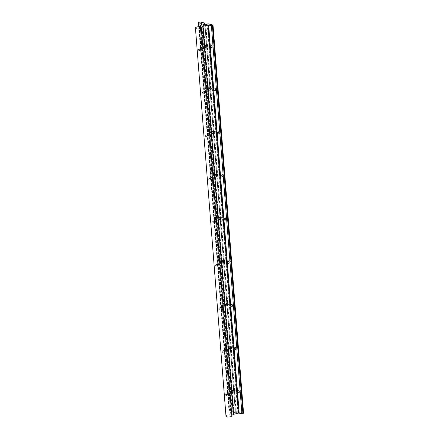 <?xml version="1.0" encoding="UTF-8"?>
<svg xmlns="http://www.w3.org/2000/svg" width="439" height="439" viewBox="0 0 439 439"><rect width="100%" height="100%" fill="white"/><g stroke="black" fill="none" stroke-linecap="round" stroke-linejoin="round"><path stroke-width="0.33" stroke-dasharray="2.19 1.65" d="M234.3 391.242A1.24 0.883 -118.8 0 0 233.241 389.876A1.24 0.883 -118.8 0 0 232.357 390.803A1.24 0.883 -118.8 0 0 233.416 392.164A1.24 0.883 -118.8 0 0 234.3 391.242M232.341 390.759A1.317 0.938 61.2 0 1 232.741 389.837A1.317 0.938 61.2 0 1 233.795 390.041A1.317 0.938 61.2 0 1 234.415 391.231A1.317 0.938 61.2 0 1 234.014 392.148A1.317 0.938 61.2 0 1 232.961 391.95A1.317 0.938 61.2 0 1 232.341 390.759M233.405 390.271A1.158 0.823 61.2 0 1 234.234 389.409A1.158 0.823 61.2 0 1 235.227 390.683A1.158 0.823 61.2 0 1 234.399 391.55A1.158 0.823 61.2 0 1 233.405 390.271M235.255 390.765A1.317 0.938 -118.8 0 0 234.635 389.58A1.317 0.938 -118.8 0 0 233.581 389.377A1.317 0.938 -118.8 0 0 233.18 390.298A1.317 0.938 -118.8 0 0 233.8 391.484A1.317 0.938 -118.8 0 0 234.854 391.687A1.317 0.938 -118.8 0 0 235.255 390.765M233.74 390.348A0.735 0.521 61.2 0 1 234.788 390.255A0.735 0.521 61.2 0 1 233.844 390.705A0.735 0.521 61.2 0 1 233.74 390.348M233.757 390.397L234.261 389.799L234.843 390.929L234.371 391.154L233.757 390.397M227.605 394.59A0.697 0.494 -118.8 0 0 226.513 394.343A0.697 0.494 -118.8 0 0 227.605 394.59M226.497 394.282A0.807 0.576 61.2 0 1 227.759 394.573A0.807 0.576 61.2 0 1 226.497 394.282M233.96 391.165A0.807 0.576 -118.8 0 0 232.697 390.88A0.807 0.576 -118.8 0 0 233.96 391.165M233.208 390.348L233.68 390.123L234.206 390.573L234.256 391.253L233.784 391.478L233.257 391.028L233.208 390.348L233.789 390.024M233.68 390.123L234.261 389.799M234.206 390.573L234.788 390.255M234.256 391.253L234.843 390.929M233.784 391.478L234.371 391.154M233.257 391.028L233.844 390.705M224.12 261.874A1.24 0.883 -118.8 0 0 223.056 260.508A1.24 0.883 -118.8 0 0 222.172 261.43A1.24 0.883 -118.8 0 0 223.237 262.796A1.24 0.883 -118.8 0 0 224.12 261.874M222.161 261.392A1.317 0.938 61.2 0 1 222.562 260.47A1.317 0.938 61.2 0 1 223.61 260.673A1.317 0.938 61.2 0 1 224.23 261.858A1.317 0.938 61.2 0 1 223.83 262.78A1.317 0.938 61.2 0 1 222.782 262.577A1.317 0.938 61.2 0 1 222.161 261.392M223.226 260.903A1.158 0.823 61.2 0 1 224.049 260.042A1.158 0.823 61.2 0 1 225.042 261.315A1.158 0.823 61.2 0 1 224.219 262.176A1.158 0.823 61.2 0 1 223.226 260.903M225.07 261.397A1.317 0.938 -118.8 0 0 224.45 260.212A1.317 0.938 -118.8 0 0 223.402 260.009A1.317 0.938 -118.8 0 0 223.001 260.931A1.317 0.938 -118.8 0 0 223.621 262.116A1.317 0.938 -118.8 0 0 224.669 262.319A1.317 0.938 -118.8 0 0 225.07 261.397M223.561 260.98A0.735 0.521 61.2 0 1 224.609 260.881A0.735 0.521 61.2 0 1 223.665 261.337A0.735 0.521 61.2 0 1 223.561 260.98M223.577 261.029L224.082 260.431L224.664 261.562L224.186 261.787L223.577 261.029M217.426 265.222A0.697 0.494 -118.8 0 0 216.334 264.969A0.697 0.494 -118.8 0 0 217.426 265.222M216.312 264.915A0.807 0.576 61.2 0 1 217.579 265.2A0.807 0.576 61.2 0 1 216.312 264.915M223.78 261.798A0.807 0.576 -118.8 0 0 222.513 261.507A0.807 0.576 -118.8 0 0 223.78 261.798M223.023 260.98L223.495 260.75L224.077 261.885L223.605 262.11L223.078 261.655L223.023 260.98L223.61 260.656M223.495 260.75L224.082 260.431M224.022 261.205L224.609 260.881M224.077 261.885L224.664 261.562M223.605 262.11L224.186 261.787M223.078 261.655L223.665 261.337M227.512 304.995A1.24 0.883 -118.8 0 0 226.453 303.629A1.24 0.883 -118.8 0 0 225.569 304.556A1.24 0.883 -118.8 0 0 226.628 305.917A1.24 0.883 -118.8 0 0 227.512 304.995M225.553 304.512A1.317 0.938 61.2 0 1 225.953 303.59A1.317 0.938 61.2 0 1 227.007 303.793A1.317 0.938 61.2 0 1 227.627 304.984A1.317 0.938 61.2 0 1 227.226 305.901A1.317 0.938 61.2 0 1 226.173 305.703A1.317 0.938 61.2 0 1 225.553 304.512M226.617 304.024A1.158 0.823 61.2 0 1 227.446 303.162A1.158 0.823 61.2 0 1 228.439 304.436A1.158 0.823 61.2 0 1 227.616 305.303A1.158 0.823 61.2 0 1 226.617 304.024M228.467 304.523A1.317 0.938 -118.8 0 0 227.846 303.333A1.317 0.938 -118.8 0 0 226.798 303.129A1.317 0.938 -118.8 0 0 226.392 304.051A1.317 0.938 -118.8 0 0 227.012 305.242A1.317 0.938 -118.8 0 0 228.066 305.44A1.317 0.938 -118.8 0 0 228.467 304.523M226.952 304.101A0.735 0.521 61.2 0 1 228 304.007A0.735 0.521 61.2 0 1 227.056 304.457A0.735 0.521 61.2 0 1 226.952 304.101M226.968 304.15L227.473 303.552L228.055 304.682L227.583 304.913L226.968 304.15M220.817 308.343A0.697 0.494 -118.8 0 0 219.725 308.096A0.697 0.494 -118.8 0 0 220.817 308.343M219.709 308.041A0.807 0.576 61.2 0 1 220.971 308.326A0.807 0.576 61.2 0 1 219.709 308.041M227.172 304.918A0.807 0.576 -118.8 0 0 225.909 304.633A0.807 0.576 -118.8 0 0 227.172 304.918M226.42 304.101L226.892 303.876L227.418 304.326L227.468 305.006L226.996 305.231L226.469 304.781L226.42 304.101L227.001 303.777M226.892 303.876L227.473 303.552M227.418 304.326L228 304.007M227.468 305.006L228.055 304.682M226.996 305.231L227.583 304.913M226.469 304.781L227.056 304.457M230.909 348.122A1.24 0.883 -118.8 0 0 229.844 346.755A1.24 0.883 -118.8 0 0 228.96 347.677A1.24 0.883 -118.8 0 0 230.025 349.043A1.24 0.883 -118.8 0 0 230.909 348.122M228.949 347.639A1.317 0.938 61.2 0 1 229.35 346.717A1.317 0.938 61.2 0 1 230.398 346.92A1.317 0.938 61.2 0 1 231.018 348.105A1.317 0.938 61.2 0 1 230.618 349.027A1.317 0.938 61.2 0 1 229.57 348.824A1.317 0.938 61.2 0 1 228.949 347.639M230.014 347.15A1.158 0.823 61.2 0 1 230.837 346.283A1.158 0.823 61.2 0 1 231.83 347.562A1.158 0.823 61.2 0 1 231.007 348.423A1.158 0.823 61.2 0 1 230.014 347.15M231.858 347.644A1.317 0.938 -118.8 0 0 231.238 346.453A1.317 0.938 -118.8 0 0 230.19 346.256A1.317 0.938 -118.8 0 0 229.789 347.172A1.317 0.938 -118.8 0 0 230.409 348.363A1.317 0.938 -118.8 0 0 231.457 348.566A1.317 0.938 -118.8 0 0 231.858 347.644M230.349 347.227A0.735 0.521 61.2 0 1 231.397 347.128A0.735 0.521 61.2 0 1 230.448 347.584A0.735 0.521 61.2 0 1 230.349 347.227M230.365 347.276L230.87 346.678L231.452 347.809L230.974 348.034L230.365 347.276M224.214 351.463A0.697 0.494 -118.8 0 0 223.122 351.216A0.697 0.494 -118.8 0 0 224.214 351.463M223.1 351.162A0.807 0.576 61.2 0 1 224.367 351.447A0.807 0.576 61.2 0 1 223.1 351.162M230.568 348.039A0.807 0.576 -118.8 0 0 229.301 347.754A0.807 0.576 -118.8 0 0 230.568 348.039M229.811 347.227L230.283 346.997L230.865 348.127L230.393 348.357L229.866 347.902L229.811 347.227L230.398 346.903M230.283 346.997L230.87 346.678M230.81 347.452L231.397 347.128M230.865 348.127L231.452 347.809M230.393 348.357L230.974 348.034M229.866 347.902L230.448 347.584M220.724 218.748A1.24 0.883 -118.8 0 0 219.665 217.387A1.24 0.883 -118.8 0 0 218.781 218.309A1.24 0.883 -118.8 0 0 219.84 219.67A1.24 0.883 -118.8 0 0 220.724 218.748M218.765 218.265A1.317 0.938 61.2 0 1 219.165 217.349A1.317 0.938 61.2 0 1 220.219 217.546A1.317 0.938 61.2 0 1 220.839 218.737A1.317 0.938 61.2 0 1 220.438 219.659A1.317 0.938 61.2 0 1 219.385 219.456A1.317 0.938 61.2 0 1 218.765 218.265M219.835 217.782A1.158 0.823 61.2 0 1 220.658 216.915A1.158 0.823 61.2 0 1 221.651 218.194A1.158 0.823 61.2 0 1 220.828 219.056A1.158 0.823 61.2 0 1 219.835 217.782M221.679 218.276A1.317 0.938 -118.8 0 0 221.058 217.085A1.317 0.938 -118.8 0 0 220.01 216.882A1.317 0.938 -118.8 0 0 219.604 217.804A1.317 0.938 -118.8 0 0 220.224 218.995A1.317 0.938 -118.8 0 0 221.278 219.193A1.317 0.938 -118.8 0 0 221.679 218.276M220.164 217.854A0.735 0.521 61.2 0 1 221.212 217.76A0.735 0.521 61.2 0 1 220.268 218.21A0.735 0.521 61.2 0 1 220.164 217.854M220.18 217.903L220.685 217.305L221.267 218.441L220.795 218.666L220.18 217.903M214.029 222.096A0.697 0.494 -118.8 0 0 212.937 221.849A0.697 0.494 -118.8 0 0 214.029 222.096M212.92 221.794A0.807 0.576 61.2 0 1 214.183 222.079A0.807 0.576 61.2 0 1 212.92 221.794M220.383 218.671A0.807 0.576 -118.8 0 0 219.121 218.386A0.807 0.576 -118.8 0 0 220.383 218.671M219.632 217.854L220.104 217.629L220.68 218.759L220.208 218.984L219.681 218.534L219.632 217.854L220.213 217.535M220.104 217.629L220.685 217.305M220.63 218.084L221.212 217.76M220.68 218.759L221.267 218.441M220.208 218.984L220.795 218.666M219.681 218.534L220.268 218.21M217.332 175.627A1.24 0.883 -118.8 0 0 216.268 174.261A1.24 0.883 -118.8 0 0 215.384 175.183A1.24 0.883 -118.8 0 0 216.449 176.549A1.24 0.883 -118.8 0 0 217.332 175.627M215.373 175.145A1.317 0.938 61.2 0 1 215.774 174.223A1.317 0.938 61.2 0 1 216.822 174.426A1.317 0.938 61.2 0 1 217.442 175.611A1.317 0.938 61.2 0 1 217.042 176.533A1.317 0.938 61.2 0 1 215.993 176.33A1.317 0.938 61.2 0 1 215.373 175.145M216.438 174.656A1.158 0.823 61.2 0 1 217.261 173.795A1.158 0.823 61.2 0 1 218.254 175.068A1.158 0.823 61.2 0 1 217.431 175.935A1.158 0.823 61.2 0 1 216.438 174.656M218.282 175.15A1.317 0.938 -118.8 0 0 217.662 173.965A1.317 0.938 -118.8 0 0 216.614 173.762A1.317 0.938 -118.8 0 0 216.213 174.684A1.317 0.938 -118.8 0 0 216.833 175.869A1.317 0.938 -118.8 0 0 217.881 176.072A1.317 0.938 -118.8 0 0 218.282 175.15M216.773 174.733A0.735 0.521 61.2 0 1 217.821 174.634A0.735 0.521 61.2 0 1 216.877 175.09A0.735 0.521 61.2 0 1 216.773 174.733M216.789 174.782L217.294 174.184L217.876 175.315L217.398 175.54L216.789 174.782M210.638 178.975A0.697 0.494 -118.8 0 0 209.546 178.728A0.697 0.494 -118.8 0 0 210.638 178.975M209.524 178.668A0.807 0.576 61.2 0 1 210.791 178.958A0.807 0.576 61.2 0 1 209.524 178.668M216.992 175.551A0.807 0.576 -118.8 0 0 215.725 175.26A0.807 0.576 -118.8 0 0 216.992 175.551M216.235 174.733L216.707 174.508L217.234 174.958L217.289 175.638L216.817 175.863L216.29 175.408L216.235 174.733L216.822 174.409M216.707 174.508L217.294 174.184M217.234 174.958L217.821 174.634M217.289 175.638L217.876 175.315M216.817 175.863L217.398 175.54M216.29 175.408L216.877 175.09M213.936 132.501A1.24 0.883 -118.8 0 0 212.877 131.14A1.24 0.883 -118.8 0 0 211.993 132.062A1.24 0.883 -118.8 0 0 213.058 133.429A1.24 0.883 -118.8 0 0 213.936 132.501M211.977 132.018A1.317 0.938 61.2 0 1 212.377 131.102A1.317 0.938 61.2 0 1 213.431 131.299A1.317 0.938 61.2 0 1 214.051 132.49A1.317 0.938 61.2 0 1 213.65 133.412A1.317 0.938 61.2 0 1 212.597 133.209A1.317 0.938 61.2 0 1 211.977 132.018M213.047 131.535A1.158 0.823 61.2 0 1 213.87 130.668A1.158 0.823 61.2 0 1 214.863 131.947A1.158 0.823 61.2 0 1 214.04 132.808A1.158 0.823 61.2 0 1 213.047 131.535M214.891 132.029A1.317 0.938 -118.8 0 0 214.27 130.838A1.317 0.938 -118.8 0 0 213.222 130.641A1.317 0.938 -118.8 0 0 212.822 131.557A1.317 0.938 -118.8 0 0 213.442 132.748A1.317 0.938 -118.8 0 0 214.49 132.951A1.317 0.938 -118.8 0 0 214.891 132.029M213.376 131.607A0.735 0.521 61.2 0 1 214.424 131.513A0.735 0.521 61.2 0 1 213.48 131.963A0.735 0.521 61.2 0 1 213.376 131.607M213.392 131.662L213.903 131.063L214.479 132.194L214.007 132.419L213.392 131.662M207.241 135.849A0.697 0.494 -118.8 0 0 206.149 135.602A0.697 0.494 -118.8 0 0 207.241 135.849M206.132 135.547A0.807 0.576 61.2 0 1 207.395 135.832A0.807 0.576 61.2 0 1 206.132 135.547M213.595 132.424A0.807 0.576 -118.8 0 0 212.333 132.139A0.807 0.576 -118.8 0 0 213.595 132.424M212.844 131.607L213.316 131.382L213.892 132.512L213.42 132.737L212.893 132.287L212.844 131.607L213.425 131.288M213.316 131.382L213.903 131.063M213.842 131.837L214.424 131.513M213.892 132.512L214.479 132.194M213.42 132.737L214.007 132.419M212.893 132.287L213.48 131.963M210.544 89.38A1.24 0.883 -118.8 0 0 209.48 88.014A1.24 0.883 -118.8 0 0 208.596 88.941A1.24 0.883 -118.8 0 0 209.661 90.302A1.24 0.883 -118.8 0 0 210.544 89.38M208.585 88.897A1.317 0.938 61.2 0 1 208.986 87.976A1.317 0.938 61.2 0 1 210.034 88.179A1.317 0.938 61.2 0 1 210.654 89.369A1.317 0.938 61.2 0 1 210.254 90.286A1.317 0.938 61.2 0 1 209.205 90.088A1.317 0.938 61.2 0 1 208.585 88.897M209.65 88.409A1.158 0.823 61.2 0 1 210.473 87.548A1.158 0.823 61.2 0 1 211.466 88.821A1.158 0.823 61.2 0 1 210.643 89.688A1.158 0.823 61.2 0 1 209.65 88.409M211.499 88.903A1.317 0.938 -118.8 0 0 210.879 87.718A1.317 0.938 -118.8 0 0 209.826 87.515A1.317 0.938 -118.8 0 0 209.425 88.437A1.317 0.938 -118.8 0 0 210.045 89.627A1.317 0.938 -118.8 0 0 211.093 89.825A1.317 0.938 -118.8 0 0 211.499 88.903M209.985 88.486A0.735 0.521 61.2 0 1 211.033 88.393A0.735 0.521 61.2 0 1 210.089 88.843A0.735 0.521 61.2 0 1 209.985 88.486M210.001 88.535L210.506 87.937L211.088 89.068L210.616 89.293L210.001 88.535M203.85 92.728A0.697 0.494 -118.8 0 0 202.758 92.481A0.697 0.494 -118.8 0 0 203.85 92.728M202.736 92.426A0.807 0.576 61.2 0 1 204.003 92.711A0.807 0.576 61.2 0 1 202.736 92.426M210.204 89.304A0.807 0.576 -118.8 0 0 208.937 89.018A0.807 0.576 -118.8 0 0 210.204 89.304M209.447 88.486L209.919 88.261L210.446 88.711L210.5 89.391L210.029 89.616L209.502 89.166L209.447 88.486L210.034 88.162M209.919 88.261L210.506 87.937M210.446 88.711L211.033 88.393M210.5 89.391L211.088 89.068M210.029 89.616L210.616 89.293M209.502 89.166L210.089 88.843M207.148 46.26A1.24 0.883 -118.8 0 0 206.089 44.893A1.24 0.883 -118.8 0 0 205.205 45.815A1.24 0.883 -118.8 0 0 206.27 47.182A1.24 0.883 -118.8 0 0 207.148 46.26M205.189 45.777A1.317 0.938 61.2 0 1 205.595 44.855A1.317 0.938 61.2 0 1 206.643 45.058A1.317 0.938 61.2 0 1 207.263 46.243A1.317 0.938 61.2 0 1 206.862 47.165A1.317 0.938 61.2 0 1 205.809 46.962A1.317 0.938 61.2 0 1 205.189 45.777M206.259 45.288A1.158 0.823 61.2 0 1 207.082 44.421A1.158 0.823 61.2 0 1 208.075 45.7A1.158 0.823 61.2 0 1 207.252 46.561A1.158 0.823 61.2 0 1 206.259 45.288M208.102 45.782A1.317 0.938 -118.8 0 0 207.482 44.591A1.317 0.938 -118.8 0 0 206.434 44.394A1.317 0.938 -118.8 0 0 206.034 45.31A1.317 0.938 -118.8 0 0 206.654 46.501A1.317 0.938 -118.8 0 0 207.702 46.704A1.317 0.938 -118.8 0 0 208.102 45.782M206.588 45.365A0.735 0.521 61.2 0 1 207.642 45.266A0.735 0.521 61.2 0 1 206.692 45.722A0.735 0.521 61.2 0 1 206.588 45.365M206.604 45.415L207.115 44.816L207.691 45.947L207.219 46.172L206.604 45.415M200.458 49.607A0.697 0.494 -118.8 0 0 199.361 49.355A0.697 0.494 -118.8 0 0 200.458 49.607M199.344 49.3A0.807 0.576 61.2 0 1 200.607 49.585A0.807 0.576 61.2 0 1 199.344 49.3M206.807 46.177A0.807 0.576 -118.8 0 0 205.545 45.892A0.807 0.576 -118.8 0 0 206.807 46.177M206.056 45.365L206.528 45.135L207.109 46.265L206.632 46.496L206.105 46.04L206.056 45.365L206.637 45.041M206.528 45.135L207.115 44.816M207.054 45.59L207.642 45.266M207.109 46.265L207.691 45.947M206.632 46.496L207.219 46.172M206.105 46.04L206.692 45.722M199.026 50.617A0.675 0.483 61.2 0 1 198.927 49.366A0.675 0.483 61.2 0 1 199.026 50.617M202.423 93.743A0.675 0.483 61.2 0 1 202.324 92.492A0.675 0.483 61.2 0 1 202.423 93.743M205.814 136.864A0.675 0.483 61.2 0 1 205.715 135.613A0.675 0.483 61.2 0 1 205.814 136.864M209.211 179.985A0.675 0.483 61.2 0 1 209.112 178.739A0.675 0.483 61.2 0 1 209.211 179.985M212.602 223.111A0.675 0.483 61.2 0 1 212.503 221.86A0.675 0.483 61.2 0 1 212.602 223.111M215.999 266.232A0.675 0.483 61.2 0 1 215.9 264.98A0.675 0.483 61.2 0 1 215.999 266.232M219.39 309.358A0.675 0.483 61.2 0 1 219.291 308.107A0.675 0.483 61.2 0 1 219.39 309.358M222.787 352.479A0.675 0.483 61.2 0 1 222.688 351.227A0.675 0.483 61.2 0 1 222.787 352.479M221.541 308.173A0.675 0.483 61.2 0 1 221.443 306.927A0.675 0.483 61.2 0 1 221.541 308.173M218.145 265.052A0.675 0.483 61.2 0 1 218.046 263.801A0.675 0.483 61.2 0 1 218.145 265.052M214.753 221.931A0.675 0.483 61.2 0 1 214.655 220.68A0.675 0.483 61.2 0 1 214.753 221.931M211.357 178.805A0.675 0.483 61.2 0 1 211.258 177.554A0.675 0.483 61.2 0 1 211.357 178.805M207.965 135.684A0.675 0.483 61.2 0 1 207.867 134.433A0.675 0.483 61.2 0 1 207.965 135.684M204.569 92.558A0.675 0.483 61.2 0 1 204.47 91.307A0.675 0.483 61.2 0 1 204.569 92.558M201.177 49.437A0.675 0.483 61.2 0 1 201.078 48.186A0.675 0.483 61.2 0 1 201.177 49.437M224.933 351.299A0.675 0.483 61.2 0 1 224.834 350.048A0.675 0.483 61.2 0 1 224.933 351.299M201.775 47.577C200.804 47.983 200.848 48.542 201.907 49.261C202.692 48.959 202.648 48.4 201.775 47.577L200.689 48.016A0.911 0.648 -118.8 0 0 201.567 49.607A0.911 0.648 -118.8 0 0 200.689 48.016M205.172 90.697C204.195 91.103 204.239 91.663 205.304 92.382C206.083 92.086 206.039 91.521 205.172 90.697L204.086 91.136A0.911 0.648 -118.8 0 0 204.958 92.733A0.911 0.648 -118.8 0 0 204.086 91.136M208.563 133.824C207.592 134.23 207.636 134.789 208.695 135.503C209.48 135.207 209.436 134.647 208.563 133.824L207.477 134.263A0.911 0.648 -118.8 0 0 208.355 135.854A0.911 0.648 -118.8 0 0 207.477 134.263M211.96 176.944C210.983 177.351 211.027 177.91 212.092 178.629C212.871 178.327 212.827 177.768 211.96 176.944L210.868 177.383A0.911 0.648 -118.8 0 0 211.746 178.98A0.911 0.648 -118.8 0 0 210.868 177.383M215.351 220.071C214.38 220.471 214.424 221.036 215.483 221.75C216.268 221.454 216.224 220.894 215.351 220.071L214.265 220.504A0.911 0.648 -118.8 0 0 215.143 222.101A0.911 0.648 -118.8 0 0 214.265 220.504M218.748 263.191C217.771 263.598 217.815 264.157 218.88 264.876C219.659 264.574 219.615 264.015 218.748 263.191L217.656 263.63A0.911 0.648 -118.8 0 0 218.534 265.222A0.911 0.648 -118.8 0 0 217.656 263.63M222.139 306.318C221.168 306.718 221.212 307.278 222.271 307.997C223.056 307.701 223.012 307.141 222.139 306.318L221.053 306.751A0.911 0.648 -118.8 0 0 221.931 308.348A0.911 0.648 -118.8 0 0 221.053 306.751M225.536 349.439C224.559 349.845 224.603 350.404 225.668 351.118C226.447 350.821 226.403 350.262 225.536 349.439L224.444 349.878A0.911 0.648 -118.8 0 0 225.322 351.469A0.911 0.648 -118.8 0 0 224.444 349.878M226.178 395.605A0.675 0.483 61.2 0 1 226.08 394.354A0.675 0.483 61.2 0 1 226.178 395.605M228.329 394.42A0.675 0.483 61.2 0 1 228.231 393.168A0.675 0.483 61.2 0 1 228.329 394.42M228.928 392.559C227.951 392.965 228 393.525 229.059 394.244C229.844 393.948 229.8 393.382 228.928 392.559L227.841 392.998A0.911 0.648 -118.8 0 0 228.714 394.595A0.911 0.648 -118.8 0 0 227.841 392.998M225.992 416.177A2.914 1.092 175.5 0 1 226.612 415.431A2.914 1.092 175.5 0 1 229.806 414.844A2.914 1.092 175.5 0 1 231.808 415.722M229.059 394.244L228.714 394.595M225.668 351.118L225.322 351.469M222.271 307.997L221.931 308.348M218.88 264.876L218.534 265.222M215.483 221.75L215.143 222.101M212.092 178.629L211.746 178.98M208.695 135.503L208.355 135.854M205.304 92.382L204.958 92.733M201.907 49.261L201.567 49.607M229.592 260.711A0.993 0.708 -118.8 0 0 229.185 260.761A0.993 0.708 -118.8 0 0 228.933 261.715A0.993 0.708 -118.8 0 0 229.734 262.544A0.993 0.708 -118.8 0 0 230.14 262.5A0.993 0.708 -118.8 0 0 230.393 261.545A0.993 0.708 -118.8 0 0 229.592 260.711M226.195 217.59A0.993 0.708 -118.8 0 0 225.794 217.634A0.993 0.708 -118.8 0 0 225.542 218.589A0.993 0.708 -118.8 0 0 226.343 219.423A0.993 0.708 -118.8 0 0 226.749 219.374A0.993 0.708 -118.8 0 0 226.996 218.419A0.993 0.708 -118.8 0 0 226.195 217.59M236.38 346.958A0.993 0.708 -118.8 0 0 235.973 347.008A0.993 0.708 -118.8 0 0 235.721 347.962A0.993 0.708 -118.8 0 0 236.522 348.791A0.993 0.708 -118.8 0 0 236.928 348.742A0.993 0.708 -118.8 0 0 237.181 347.787A0.993 0.708 -118.8 0 0 236.38 346.958M232.983 303.837A0.993 0.708 -118.8 0 0 232.582 303.881A0.993 0.708 -118.8 0 0 232.33 304.836A0.993 0.708 -118.8 0 0 233.131 305.67A0.993 0.708 -118.8 0 0 233.537 305.621A0.993 0.708 -118.8 0 0 233.784 304.666A0.993 0.708 -118.8 0 0 232.983 303.837M216.015 88.217A0.993 0.708 -118.8 0 0 215.609 88.266A0.993 0.708 -118.8 0 0 215.362 89.221A0.993 0.708 -118.8 0 0 216.158 90.05A0.993 0.708 -118.8 0 0 216.564 90.006A0.993 0.708 -118.8 0 0 216.817 89.051A0.993 0.708 -118.8 0 0 216.015 88.217M212.624 45.096A0.993 0.708 -118.8 0 0 212.218 45.146A0.993 0.708 -118.8 0 0 211.966 46.1A0.993 0.708 -118.8 0 0 212.767 46.929A0.993 0.708 -118.8 0 0 213.173 46.88A0.993 0.708 -118.8 0 0 213.42 45.93A0.993 0.708 -118.8 0 0 212.624 45.096M222.803 174.464A0.993 0.708 -118.8 0 0 222.397 174.513A0.993 0.708 -118.8 0 0 222.145 175.468A0.993 0.708 -118.8 0 0 222.946 176.297A0.993 0.708 -118.8 0 0 223.352 176.253A0.993 0.708 -118.8 0 0 223.605 175.298A0.993 0.708 -118.8 0 0 222.803 174.464M219.412 131.343A0.993 0.708 -118.8 0 0 219.006 131.393A0.993 0.708 -118.8 0 0 218.754 132.342A0.993 0.708 -118.8 0 0 219.555 133.176A0.993 0.708 -118.8 0 0 219.961 133.127A0.993 0.708 -118.8 0 0 220.208 132.172A0.993 0.708 -118.8 0 0 219.412 131.343M217.031 215.511A0.993 0.708 -118.8 0 0 216.625 215.56A0.993 0.708 -118.8 0 0 216.378 216.515A0.993 0.708 -118.8 0 0 217.179 217.343A0.993 0.708 -118.8 0 0 217.579 217.294A0.993 0.708 -118.8 0 0 217.832 216.339A0.993 0.708 -118.8 0 0 217.031 215.511M215.834 218.084A0.993 0.708 61.2 0 1 215.033 217.25A0.993 0.708 61.2 0 1 215.286 216.295A0.993 0.708 61.2 0 1 215.692 216.251A0.993 0.708 61.2 0 1 216.487 217.08A0.993 0.708 61.2 0 1 216.24 218.035A0.993 0.708 61.2 0 1 215.834 218.084M213.639 172.39A0.993 0.708 -118.8 0 0 213.233 172.434A0.993 0.708 -118.8 0 0 212.981 173.389A0.993 0.708 -118.8 0 0 213.782 174.223A0.993 0.708 -118.8 0 0 214.188 174.173A0.993 0.708 -118.8 0 0 214.441 173.218A0.993 0.708 -118.8 0 0 213.639 172.39M212.438 174.958A0.993 0.708 61.2 0 1 211.642 174.129A0.993 0.708 61.2 0 1 211.889 173.175A0.993 0.708 61.2 0 1 212.295 173.125A0.993 0.708 61.2 0 1 213.096 173.959A0.993 0.708 61.2 0 1 212.844 174.909A0.993 0.708 61.2 0 1 212.438 174.958M223.819 301.758A0.993 0.708 -118.8 0 0 223.413 301.807A0.993 0.708 -118.8 0 0 223.166 302.756A0.993 0.708 -118.8 0 0 223.967 303.59A0.993 0.708 -118.8 0 0 224.367 303.541A0.993 0.708 -118.8 0 0 224.62 302.586A0.993 0.708 -118.8 0 0 223.819 301.758M222.622 304.326A0.993 0.708 61.2 0 1 221.821 303.497A0.993 0.708 61.2 0 1 222.074 302.542A0.993 0.708 61.2 0 1 222.474 302.493A0.993 0.708 61.2 0 1 223.275 303.327A0.993 0.708 61.2 0 1 223.028 304.282A0.993 0.708 61.2 0 1 222.622 304.326M220.427 258.631A0.993 0.708 -118.8 0 0 220.021 258.681A0.993 0.708 -118.8 0 0 219.769 259.636A0.993 0.708 -118.8 0 0 220.57 260.464A0.993 0.708 -118.8 0 0 220.976 260.42A0.993 0.708 -118.8 0 0 221.229 259.465A0.993 0.708 -118.8 0 0 220.427 258.631M219.226 261.205A0.993 0.708 61.2 0 1 218.424 260.371A0.993 0.708 61.2 0 1 218.677 259.422A0.993 0.708 61.2 0 1 219.083 259.372A0.993 0.708 61.2 0 1 219.884 260.201A0.993 0.708 61.2 0 1 219.632 261.156A0.993 0.708 61.2 0 1 219.226 261.205M203.455 43.017A0.993 0.708 -118.8 0 0 203.054 43.066A0.993 0.708 -118.8 0 0 202.802 44.021A0.993 0.708 -118.8 0 0 203.603 44.849A0.993 0.708 -118.8 0 0 204.009 44.805A0.993 0.708 -118.8 0 0 204.256 43.851A0.993 0.708 -118.8 0 0 203.455 43.017M202.258 45.59A0.993 0.708 61.2 0 1 201.457 44.756A0.993 0.708 61.2 0 1 201.71 43.801A0.993 0.708 61.2 0 1 202.116 43.757A0.993 0.708 61.2 0 1 202.917 44.586A0.993 0.708 61.2 0 1 202.664 45.541A0.993 0.708 61.2 0 1 202.258 45.59M210.243 129.264A0.993 0.708 -118.8 0 0 209.842 129.313A0.993 0.708 -118.8 0 0 209.59 130.268A0.993 0.708 -118.8 0 0 210.391 131.096A0.993 0.708 -118.8 0 0 210.797 131.052A0.993 0.708 -118.8 0 0 211.044 130.098A0.993 0.708 -118.8 0 0 210.243 129.264M209.046 131.837A0.993 0.708 61.2 0 1 208.245 131.003A0.993 0.708 61.2 0 1 208.498 130.048A0.993 0.708 61.2 0 1 208.904 130.004A0.993 0.708 61.2 0 1 209.699 130.833A0.993 0.708 61.2 0 1 209.452 131.788A0.993 0.708 61.2 0 1 209.046 131.837M206.851 86.143A0.993 0.708 -118.8 0 0 206.445 86.187A0.993 0.708 -118.8 0 0 206.193 87.141A0.993 0.708 -118.8 0 0 206.994 87.976A0.993 0.708 -118.8 0 0 207.4 87.926A0.993 0.708 -118.8 0 0 207.652 86.971A0.993 0.708 -118.8 0 0 206.851 86.143M205.65 88.711A0.993 0.708 61.2 0 1 204.854 87.882A0.993 0.708 61.2 0 1 205.101 86.927A0.993 0.708 61.2 0 1 205.507 86.878A0.993 0.708 61.2 0 1 206.308 87.712A0.993 0.708 61.2 0 1 206.056 88.667A0.993 0.708 61.2 0 1 205.65 88.711M227.215 344.878A0.993 0.708 -118.8 0 0 226.809 344.928A0.993 0.708 -118.8 0 0 226.557 345.883A0.993 0.708 -118.8 0 0 227.358 346.711A0.993 0.708 -118.8 0 0 227.764 346.667A0.993 0.708 -118.8 0 0 228.017 345.712A0.993 0.708 -118.8 0 0 227.215 344.878M226.014 347.452A0.993 0.708 61.2 0 1 225.212 346.618A0.993 0.708 61.2 0 1 225.465 345.663A0.993 0.708 61.2 0 1 225.871 345.619A0.993 0.708 61.2 0 1 226.672 346.448A0.993 0.708 61.2 0 1 226.42 347.403A0.993 0.708 61.2 0 1 226.014 347.452M229.86 346.98A0.993 0.708 -118.8 0 0 229.454 347.029A0.993 0.708 -118.8 0 0 229.207 347.984A0.993 0.708 -118.8 0 0 230.009 348.813A0.993 0.708 -118.8 0 0 230.409 348.769A0.993 0.708 -118.8 0 0 230.662 347.814A0.993 0.708 -118.8 0 0 229.86 346.98M230.409 348.769L225.789 351.134C224.554 350.459 224.505 349.845 225.646 349.301C226.354 350.267 226.403 350.876 225.789 351.134L229.037 392.422C229.745 393.388 229.795 393.997 229.18 394.255C227.945 393.58 227.896 392.971 229.037 392.422L232.851 390.15A0.993 0.708 -118.8 0 0 232.599 391.105A0.993 0.708 -118.8 0 0 233.4 391.939A0.993 0.708 -118.8 0 0 233.806 391.89A0.993 0.708 -118.8 0 0 234.058 390.935A0.993 0.708 -118.8 0 0 233.257 390.106A0.993 0.708 -118.8 0 0 232.851 390.15M229.454 347.029L225.119 349.411L225.646 349.301L222.392 308.008C221.157 307.333 221.108 306.724 222.249 306.175C222.957 307.141 223.007 307.755 222.392 308.008L227.018 305.643A0.993 0.708 -118.8 0 0 227.27 304.688A0.993 0.708 -118.8 0 0 226.469 303.859A0.993 0.708 -118.8 0 0 226.063 303.909A0.993 0.708 -118.8 0 0 225.811 304.858A0.993 0.708 -118.8 0 0 226.612 305.692A0.993 0.708 -118.8 0 0 227.018 305.643M226.063 303.909L221.728 306.29L222.249 306.175L219.001 264.887C217.766 264.212 217.717 263.598 218.858 263.054C219.566 264.02 219.615 264.629 219.001 264.887L223.627 262.522A0.993 0.708 -118.8 0 0 223.874 261.567A0.993 0.708 -118.8 0 0 223.072 260.733A0.993 0.708 -118.8 0 0 222.672 260.782A0.993 0.708 -118.8 0 0 222.419 261.737A0.993 0.708 -118.8 0 0 223.221 262.566A0.993 0.708 -118.8 0 0 223.627 262.522M222.672 260.782L218.331 263.164L218.858 263.054L215.604 221.761C214.369 221.086 214.32 220.477 215.461 219.928C216.169 220.894 216.218 221.508 215.604 221.761L220.23 219.396A0.993 0.708 -118.8 0 0 220.482 218.446A0.993 0.708 -118.8 0 0 219.681 217.612A0.993 0.708 -118.8 0 0 219.275 217.662A0.993 0.708 -118.8 0 0 219.023 218.617A0.993 0.708 -118.8 0 0 219.824 219.445A0.993 0.708 -118.8 0 0 220.23 219.396M219.275 217.662L214.94 220.043L215.461 219.928L212.213 178.64C210.978 177.965 210.929 177.356 212.07 176.807C212.778 177.773 212.827 178.382 212.213 178.64L216.839 176.275A0.993 0.708 -118.8 0 0 217.085 175.32A0.993 0.708 -118.8 0 0 216.284 174.492A0.993 0.708 -118.8 0 0 215.884 174.535A0.993 0.708 -118.8 0 0 215.631 175.49A0.993 0.708 -118.8 0 0 216.432 176.324A0.993 0.708 -118.8 0 0 216.839 176.275M215.884 174.535L211.543 176.922L212.07 176.807L208.816 135.519C207.581 134.839 207.532 134.23 208.673 133.686C209.387 134.652 209.43 135.261 208.816 135.519L213.442 133.154A0.993 0.708 -118.8 0 0 213.694 132.199A0.993 0.708 -118.8 0 0 212.893 131.365A0.993 0.708 -118.8 0 0 212.487 131.415A0.993 0.708 -118.8 0 0 212.235 132.369A0.993 0.708 -118.8 0 0 213.036 133.198A0.993 0.708 -118.8 0 0 213.442 133.154M212.487 131.415L208.152 133.796L208.673 133.686L205.425 92.393C204.19 91.718 204.14 91.109 205.282 90.56C205.99 91.526 206.039 92.135 205.425 92.393L210.051 90.028A0.993 0.708 -118.8 0 0 210.297 89.073A0.993 0.708 -118.8 0 0 209.502 88.244A0.993 0.708 -118.8 0 0 209.096 88.288A0.993 0.708 -118.8 0 0 208.843 89.243A0.993 0.708 -118.8 0 0 209.644 90.077A0.993 0.708 -118.8 0 0 210.051 90.028M209.096 88.288L204.755 90.675L205.282 90.56L202.033 49.272C200.793 48.597 200.744 47.983 201.885 47.439C202.598 48.405 202.642 49.014 202.033 49.272L206.654 46.907A0.993 0.708 -118.8 0 0 206.906 45.952A0.993 0.708 -118.8 0 0 206.105 45.118A0.993 0.708 -118.8 0 0 205.699 45.168A0.993 0.708 -118.8 0 0 205.447 46.122A0.993 0.708 -118.8 0 0 206.248 46.951A0.993 0.708 -118.8 0 0 206.654 46.907M205.699 45.168L201.364 47.549L201.885 47.439L200.266 26.883M239.771 390.079A0.993 0.708 -118.8 0 0 239.37 390.128A0.993 0.708 -118.8 0 0 239.118 391.083A0.993 0.708 -118.8 0 0 239.919 391.912A0.993 0.708 -118.8 0 0 240.325 391.868A0.993 0.708 -118.8 0 0 240.572 390.913A0.993 0.708 -118.8 0 0 239.771 390.079M230.607 388.005A0.993 0.708 -118.8 0 0 230.201 388.049A0.993 0.708 -118.8 0 0 229.954 389.003A0.993 0.708 -118.8 0 0 230.749 389.837A0.993 0.708 -118.8 0 0 231.155 389.788A0.993 0.708 -118.8 0 0 231.408 388.833A0.993 0.708 -118.8 0 0 230.607 388.005M229.41 390.573A0.993 0.708 61.2 0 1 228.609 389.744A0.993 0.708 61.2 0 1 228.862 388.789A0.993 0.708 61.2 0 1 229.262 388.74A0.993 0.708 61.2 0 1 230.063 389.574A0.993 0.708 61.2 0 1 229.816 390.529A0.993 0.708 61.2 0 1 229.41 390.573M231.776 415.294L229.273 414.817L231.084 413.785L232.324 411.634L229.29 410.822L229.026 410.641L229.657 410.196L230.541 410.064L235.271 411.134L235.293 411.475L233.861 412.287L236.127 412.83L238.531 411.897L243.447 413.011L212.899 24.902M199.992 21.955L230.541 410.064M204.722 23.031L235.271 411.134M208.102 23.794L238.651 411.903M212.838 24.869L243.382 412.978M198.982 22.23L229.52 410.273M199.026 22.208L229.57 410.317M198.894 22.279L229.438 410.388M198.763 22.279L229.306 410.388M198.735 26.73L229.273 414.817M233.806 391.89L229.18 394.255L230.804 414.899M201.117 27.311L231.66 415.36M207.987 23.788L238.531 411.897M207.224 23.931L237.768 412.034M205.825 24.699L236.369 412.803M205.578 24.727L236.127 412.83M203.383 24.227L233.927 412.336M203.356 24.216L233.894 412.243M204.843 24.557L235.293 411.475M204.788 23.064L235.337 411.173M199.877 21.95L230.42 410.059M199.108 22.087L229.657 410.196M198.626 22.356L229.174 410.465M199.048 26.538L229.29 410.822M201.561 23.936L232.055 411.453M201.764 23.591L232.308 411.7M200.535 25.676L231.084 413.785M200.403 25.791L230.947 413.9M233.581 389.377L232.741 389.837M232.939 390.315L226.738 393.723M233.718 391.725L227.517 395.133M234.854 391.687L234.014 392.148M223.402 260.009L222.562 260.47M222.76 260.947L216.559 264.355M223.533 262.357L217.332 265.765M224.669 262.319L223.83 262.78M226.798 303.129L225.953 303.59M226.151 304.068L219.95 307.476M226.93 305.478L220.729 308.886M228.066 305.44L227.226 305.901M230.19 346.256L229.35 346.717M229.548 347.194L223.347 350.602M230.321 348.604L224.12 352.012M231.457 348.566L230.618 349.027M220.01 216.882L219.165 217.349M219.363 217.826L213.162 221.229M220.142 219.237L213.941 222.639M221.278 219.193L220.438 219.659M216.614 173.762L215.774 174.223M215.972 174.7L209.771 178.108M216.745 176.11L210.544 179.518M217.881 176.072L217.042 176.533M213.222 130.641L212.377 131.102M212.58 131.579L206.379 134.987M213.354 132.99L207.153 136.397M214.49 132.951L213.65 133.412M209.826 87.515L208.986 87.976M209.183 88.453L202.983 91.861M209.957 89.863L203.756 93.271M211.093 89.825L210.254 90.286M206.434 44.394L205.595 44.855M205.792 45.332L199.591 48.74M206.566 46.743L200.365 50.15M207.702 46.704L206.862 47.165M219.017 308.14L221.163 306.96M215.62 265.013L217.771 263.834M212.229 221.893L214.375 220.713M208.832 178.766L210.983 177.586M205.441 135.646L207.587 134.466M202.044 92.525L204.195 91.339M198.653 49.398L200.804 48.219M222.408 351.26L224.559 350.081M225.805 394.387L227.951 393.201M226.453 395.572L228.604 394.387M223.061 352.446L225.212 351.266M199.306 50.584L201.452 49.404M202.697 93.71L204.848 92.525M206.094 136.831L208.24 135.651M209.485 179.952L211.636 178.772M212.877 223.078L215.028 221.898M216.273 266.199L218.424 265.019M219.665 309.325L221.816 308.145M227.841 261.496L229.185 260.761M224.45 218.375L225.794 217.634M234.629 347.743L235.973 347.008M231.238 304.622L232.582 303.881M214.265 89.007L215.609 88.266M210.874 45.881L212.218 45.146M221.053 175.249L222.397 174.513M217.662 132.128L219.006 131.393M215.286 216.295L216.625 215.56M211.889 173.175L213.233 172.434M222.074 302.542L223.413 301.807M218.677 259.422L220.021 258.681M201.71 43.801L203.054 43.066M208.498 130.048L209.842 129.313M205.101 86.927L206.445 86.187M225.465 345.663L226.809 344.928M238.026 390.869L239.37 390.128M228.862 388.789L230.201 388.049M203.312 24.178L233.861 412.287M205.008 24.595L235.441 411.294M198.807 26.669L229.026 410.641M201.781 23.525L232.324 411.634M229.816 390.529L231.155 389.788M238.981 392.603L240.325 391.868M226.42 347.403L227.764 346.667M206.056 88.667L207.4 87.926M209.452 131.788L210.797 131.052M202.664 45.541L204.009 44.805M219.632 261.156L220.976 260.42M223.028 304.282L224.367 303.541M212.844 174.909L214.188 174.173M216.24 218.035L217.579 217.294M218.617 133.868L219.961 133.127M222.008 176.988L223.352 176.253M211.828 47.621L213.173 46.88M215.22 90.741L216.564 90.006M232.193 306.356L233.537 305.621M235.584 349.482L236.928 348.742M225.405 220.115L226.749 219.374M228.796 263.235L230.14 262.5"/><path stroke-width="0.66" d="M200.645 28.359A2.914 1.092 175.5 0 1 197.451 28.941A2.914 1.092 175.5 0 1 195.448 28.069A2.914 1.092 175.5 0 1 196.063 27.322A2.914 1.092 175.5 0 1 199.262 26.741A2.914 1.092 175.5 0 1 201.265 27.613A2.914 1.092 175.5 0 1 200.645 28.359M201.265 27.613L231.808 415.722A2.914 1.092 175.5 0 1 231.194 416.468A2.914 1.092 175.5 0 1 227.995 417.05A2.914 1.092 175.5 0 1 225.992 416.177L195.448 28.069M228.39 263.285A0.993 0.708 61.2 0 1 227.594 262.451A0.993 0.708 61.2 0 1 227.841 261.496A0.993 0.708 61.2 0 1 228.247 261.452A0.993 0.708 61.2 0 1 229.048 262.281A0.993 0.708 61.2 0 1 228.796 263.235A0.993 0.708 61.2 0 1 228.39 263.285M224.998 220.158A0.993 0.708 61.2 0 1 224.197 219.33A0.993 0.708 61.2 0 1 224.45 218.375A0.993 0.708 61.2 0 1 224.856 218.326A0.993 0.708 61.2 0 1 225.657 219.16A0.993 0.708 61.2 0 1 225.405 220.115A0.993 0.708 61.2 0 1 224.998 220.158M235.178 349.532A0.993 0.708 61.2 0 1 234.382 348.698A0.993 0.708 61.2 0 1 234.629 347.743A0.993 0.708 61.2 0 1 235.035 347.699A0.993 0.708 61.2 0 1 235.836 348.528A0.993 0.708 61.2 0 1 235.584 349.482A0.993 0.708 61.2 0 1 235.178 349.532M231.787 306.406A0.993 0.708 61.2 0 1 230.985 305.577A0.993 0.708 61.2 0 1 231.238 304.622A0.993 0.708 61.2 0 1 231.644 304.573A0.993 0.708 61.2 0 1 232.445 305.407A0.993 0.708 61.2 0 1 232.193 306.356A0.993 0.708 61.2 0 1 231.787 306.406M214.819 90.791A0.993 0.708 61.2 0 1 214.018 89.962A0.993 0.708 61.2 0 1 214.265 89.007A0.993 0.708 61.2 0 1 214.671 88.958A0.993 0.708 61.2 0 1 215.472 89.786A0.993 0.708 61.2 0 1 215.22 90.741A0.993 0.708 61.2 0 1 214.819 90.791M211.422 47.67A0.993 0.708 61.2 0 1 210.621 46.836A0.993 0.708 61.2 0 1 210.874 45.881A0.993 0.708 61.2 0 1 211.28 45.837A0.993 0.708 61.2 0 1 212.081 46.666A0.993 0.708 61.2 0 1 211.828 47.621A0.993 0.708 61.2 0 1 211.422 47.67M221.607 177.038A0.993 0.708 61.2 0 1 220.806 176.204A0.993 0.708 61.2 0 1 221.053 175.249A0.993 0.708 61.2 0 1 221.459 175.205A0.993 0.708 61.2 0 1 222.26 176.034A0.993 0.708 61.2 0 1 222.008 176.988A0.993 0.708 61.2 0 1 221.607 177.038M218.21 133.911A0.993 0.708 61.2 0 1 217.409 133.083A0.993 0.708 61.2 0 1 217.662 132.128A0.993 0.708 61.2 0 1 218.068 132.079A0.993 0.708 61.2 0 1 218.869 132.913A0.993 0.708 61.2 0 1 218.617 133.868A0.993 0.708 61.2 0 1 218.21 133.911M238.575 392.653A0.993 0.708 61.2 0 1 237.773 391.818A0.993 0.708 61.2 0 1 238.026 390.869A0.993 0.708 61.2 0 1 238.432 390.82A0.993 0.708 61.2 0 1 239.228 391.648A0.993 0.708 61.2 0 1 238.981 392.603A0.993 0.708 61.2 0 1 238.575 392.653M243.447 413.011L242.921 413.582L241.938 413.692L238.426 413.088L233.57 414.35L231.776 415.294M198.977 22.164L198.477 22.537L198.746 22.718L201.781 23.525L200.535 25.676L198.73 26.708L201.111 27.251L203.027 26.241L207.883 24.979L211.395 25.583L213.008 25.028L207.987 23.788L205.578 24.727L203.312 24.178L204.75 23.366L204.722 23.031L199.992 21.955L198.982 22.23M203.027 26.241L233.57 414.35M202.785 26.335L233.328 414.438M207.883 24.979L238.426 413.088M208.629 24.957L239.173 413.066M211.395 25.583L241.938 413.692M212.377 25.473L242.921 413.582M212.86 25.21L243.404 413.313M204.75 23.366L204.843 24.557M198.746 22.718L199.048 26.538M201.512 23.344L201.561 23.936M213.008 25.028L243.552 413.137M204.898 23.19L205.008 24.595M198.477 22.537L198.807 26.669"/></g></svg>
